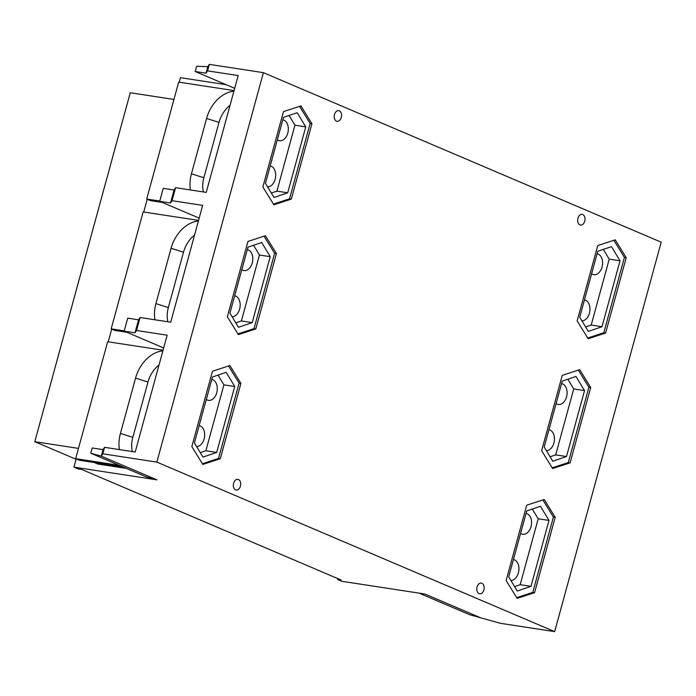<?xml version="1.0" encoding="UTF-8"?>
<svg xmlns="http://www.w3.org/2000/svg" width="696" height="696" viewBox="0 0 696 696"><rect width="100%" height="100%" fill="white"/><g stroke="black" fill="none" stroke-linecap="round" stroke-linejoin="round"><path stroke-width="1.04" d="M513.439 559.54A10.579 7.108 -81.3 0 1 514.518 559.862A10.579 7.108 -81.3 0 1 518.72 571.399A10.579 7.108 -81.3 0 1 510.899 580.499M526.063 513.387A10.579 7.108 -81.3 0 1 527.142 513.709A10.579 7.108 -81.3 0 1 531.239 525.793A10.579 7.108 -81.3 0 1 522.774 534.293A10.579 7.108 -81.3 0 1 521.608 533.962A10.579 7.108 -81.3 0 1 520.591 533.388M199.152 425.613A10.579 7.108 -81.3 0 1 200.239 425.926A10.579 7.108 -81.3 0 1 204.433 437.471A10.579 7.108 -81.3 0 1 196.611 446.571M211.775 379.459A10.579 7.108 -81.3 0 1 212.863 379.781A10.579 7.108 -81.3 0 1 216.952 391.865A10.579 7.108 -81.3 0 1 208.487 400.365A10.579 7.108 -81.3 0 1 207.321 400.026A10.579 7.108 -81.3 0 1 206.312 399.452M234.665 295.791A10.579 7.108 -81.3 0 1 235.753 296.113A10.579 7.108 -81.3 0 1 239.946 307.649A10.579 7.108 -81.3 0 1 232.125 316.75M247.289 249.646A10.579 7.108 -81.3 0 1 248.376 249.96A10.579 7.108 -81.3 0 1 252.465 262.053A10.579 7.108 -81.3 0 1 244 270.544A10.579 7.108 -81.3 0 1 242.834 270.213A10.579 7.108 -81.3 0 1 241.825 269.639M548.953 429.728A10.579 7.108 -81.3 0 1 550.031 430.041A10.579 7.108 -81.3 0 1 554.233 441.586A10.579 7.108 -81.3 0 1 546.412 450.686M561.576 383.574A10.579 7.108 -81.3 0 1 562.655 383.896A10.579 7.108 -81.3 0 1 566.753 395.981A10.579 7.108 -81.3 0 1 558.288 404.48A10.579 7.108 -81.3 0 1 557.122 404.141A10.579 7.108 -81.3 0 1 556.104 403.576M270.178 165.979A10.579 7.108 -81.3 0 1 271.266 166.3A10.579 7.108 -81.3 0 1 275.459 177.837A10.579 7.108 -81.3 0 1 267.638 186.937M282.802 119.825A10.579 7.108 -81.3 0 1 283.89 120.147A10.579 7.108 -81.3 0 1 287.979 132.24A10.579 7.108 -81.3 0 1 279.514 140.731A10.579 7.108 -81.3 0 1 278.348 140.401A10.579 7.108 -81.3 0 1 277.339 139.826M584.466 299.906A10.579 7.108 -81.3 0 1 585.545 300.228A10.579 7.108 -81.3 0 1 589.747 311.773A10.579 7.108 -81.3 0 1 581.926 320.865M597.09 253.762A10.579 7.108 -81.3 0 1 598.168 254.084A10.579 7.108 -81.3 0 1 602.266 266.168A10.579 7.108 -81.3 0 1 593.801 274.668A10.579 7.108 -81.3 0 1 592.635 274.328A10.579 7.108 -81.3 0 1 591.617 273.754M230.045 105.34A25.308 18.479 -66.9 0 0 219.005 122.392L203.867 177.732A25.308 18.479 -66.9 0 0 203.371 191.957M190.443 189.973A32.129 23.464 113.1 0 1 191.444 173.8L206.581 118.459A32.129 23.464 113.1 0 1 233.917 91.193M234.082 90.593L178.681 82.111L146.691 199.039L150.406 200.613L162.307 202.44M159.019 364.974A25.308 18.479 -66.9 0 0 147.978 382.017L132.84 437.366A25.308 18.479 -66.9 0 0 132.344 451.582M119.416 449.607A32.129 23.464 113.1 0 1 120.417 433.434L135.555 378.093A32.129 23.464 113.1 0 1 162.89 350.827M194.532 235.161A25.308 18.479 -66.9 0 0 183.492 252.204L168.354 307.545A25.308 18.479 -66.9 0 0 167.858 321.769M154.93 319.786A32.129 23.464 113.1 0 1 155.93 303.621L171.068 248.281A32.129 23.464 113.1 0 1 198.404 221.006M198.569 220.406L143.167 211.923L111.177 328.851L114.892 330.435L126.794 332.253M163.055 350.219L107.654 341.736L75.664 458.664L79.379 460.247L122.879 466.903M514.588 586.597L520.164 584.701L538.199 518.772L532.31 509.037M200.3 452.67L205.877 450.764L223.912 384.836L218.031 375.1M235.814 322.848L241.39 320.952L259.425 255.023L253.544 245.288M550.101 456.785L555.678 454.88L573.713 388.951L567.823 379.216M271.327 193.036L276.904 191.139L294.939 125.21L289.058 115.475M585.614 326.963L591.191 325.067L609.226 259.138L603.336 249.403M75.664 458.664L119.173 465.328M146.691 199.039L159.775 201.04M111.177 328.851L124.262 330.852M170.511 202.98L159.697 201.327L163.247 188.346L174.061 189.999L170.511 202.98L172.042 200.683L202.675 205.372L170.72 322.204L140.079 317.515L136.529 330.496L134.998 332.801L124.184 331.139L127.733 318.159L138.547 319.812L134.998 332.801M530.97 586.354L549.005 520.425L540.453 506.262L526.733 510.934L508.698 576.862L517.258 591.026L530.97 586.354L520.164 584.701M549.005 520.425L538.199 518.772M216.691 452.426L234.726 386.498L226.165 372.334L212.454 377.006L194.419 442.934L202.971 457.098L216.691 452.426L205.877 450.764M234.726 386.498L223.912 384.836M252.204 322.605L270.239 256.676L261.679 242.512L247.967 247.184L229.932 313.113L238.484 327.277L252.204 322.605L241.39 320.952M270.239 256.676L259.425 255.023M566.483 456.541L584.518 390.613L575.966 376.449L562.246 381.121L544.211 447.05L552.772 461.213L566.483 456.541L555.678 454.88M584.518 390.613L573.713 388.951M287.718 192.792L305.753 126.863L297.192 112.7L283.481 117.372L265.446 183.3L273.998 197.464L287.718 192.792L276.904 191.139M305.753 126.863L294.939 125.21M601.997 326.72L620.032 260.791L611.48 246.628L597.76 251.308L579.725 317.228L588.285 331.392L601.997 326.72L591.191 325.067M620.032 260.791L609.226 259.138M103.034 449.633L104.565 447.328L102.791 453.818L101.259 456.124L90.784 453.227L92.22 447.972L103.034 449.633L101.259 456.124L156.939 479.848L146.464 476.96L90.784 453.227M419.07 593.122L470.035 614.846L500.598 623.346L554.66 631.62L661.2 242.182L263.392 72.654L209.331 64.38L207.556 70.87L206.025 73.167L195.211 71.514L196.646 66.259L207.799 66.677L206.025 73.167M94.36 462.544L97.892 464.049L126.411 468.417M234.7 88.34L195.211 71.514M199.186 218.153L159.697 201.327M163.673 347.965L124.184 331.139M138.547 319.812L140.079 317.515M174.061 189.999L175.592 187.702L172.042 200.683M207.556 70.87L238.189 75.559L206.234 192.392L175.592 187.702M136.529 330.496L167.162 335.185L135.207 452.026L104.565 447.328M516.684 597.647L532.779 592.383L553.39 517.032L542.828 499.919M202.397 463.71L218.492 458.447L239.102 383.105L228.54 365.983M237.91 333.897L254.005 328.634L274.615 253.292L264.054 236.17M552.198 467.834L568.293 462.562L588.903 387.22L578.341 370.107M273.424 204.085L289.519 198.821L310.129 123.47L299.567 106.358M587.711 338.012L603.806 332.749L624.416 257.407L613.855 240.285M156.939 479.848L73.933 467.138L78.196 468.956L81.797 469.504L341.162 580.038L337.56 579.481L341.823 581.299L424.83 594.01L480.51 617.735M207.799 66.677L209.331 64.38M179.246 82.189L180.473 77.691L226.122 84.686M73.933 467.138L76.195 458.89M108.219 341.823L111.708 329.069M143.733 212.01L147.221 199.256M337.56 579.481L337.804 578.602M76.082 459.29L34.8 441.699L78.483 448.389M173.939 99.441L130.265 92.751L34.8 441.699M102.791 453.818L156.852 462.1L263.392 72.654M506.123 580.525L526.733 505.183L544.185 499.476L555.19 517.311L534.58 592.653L517.128 598.369L506.123 580.525M534.58 592.653L532.779 592.383M555.19 517.311L553.39 517.032M191.835 446.597L212.445 371.255L229.898 365.539L240.903 383.383L220.293 458.725L202.84 464.432L191.835 446.597M220.293 458.725L218.492 458.447M240.903 383.383L239.102 383.105M227.348 316.784L247.959 241.434L265.411 235.726L276.416 253.561L255.806 328.912L238.354 334.619L227.348 316.784M255.806 328.912L254.005 328.634M276.416 253.561L274.615 253.292M541.636 450.712L562.246 375.37L579.698 369.654L590.704 387.498L570.094 462.84L552.641 468.547L541.636 450.712M570.094 462.84L568.293 462.562M590.704 387.498L588.903 387.22M262.862 186.972L283.472 111.621L300.924 105.914L311.93 123.749L291.32 199.1L273.867 204.807L262.862 186.972M291.32 199.1L289.519 198.821M311.93 123.749L310.129 123.47M577.149 320.9L597.76 245.549L615.212 239.842L626.217 257.677L605.607 333.027L588.155 338.735L577.149 320.9M605.607 333.027L603.806 332.749M626.217 257.677L624.416 257.407M235.605 489.871A5.411 3.637 -81.3 0 1 233.508 483.694A5.411 3.637 -81.3 0 1 237.841 479.344A5.411 3.637 -81.3 0 1 238.441 479.518A5.411 3.637 -81.3 0 1 240.538 485.695A5.411 3.637 -81.3 0 1 236.205 490.045A5.411 3.637 -81.3 0 1 235.605 489.871M156.852 462.1L554.66 631.62M336.481 121.147A5.411 3.637 -81.3 0 1 334.385 114.971A5.411 3.637 -81.3 0 1 338.717 110.621A5.411 3.637 -81.3 0 1 339.309 110.794A5.411 3.637 -81.3 0 1 341.405 116.971A5.411 3.637 -81.3 0 1 337.073 121.321A5.411 3.637 -81.3 0 1 336.481 121.147M579.925 224.895A5.411 3.637 -81.3 0 1 577.828 218.709A5.411 3.637 -81.3 0 1 582.16 214.359A5.411 3.637 -81.3 0 1 582.761 214.533A5.411 3.637 -81.3 0 1 584.849 220.719A5.411 3.637 -81.3 0 1 580.525 225.069A5.411 3.637 -81.3 0 1 579.925 224.895M481.884 583.257A5.411 3.637 -81.3 0 1 483.981 589.442A5.411 3.637 -81.3 0 1 479.648 593.792A5.411 3.637 -81.3 0 1 479.057 593.618A5.411 3.637 -81.3 0 1 476.96 587.433A5.411 3.637 -81.3 0 1 481.293 583.091A5.411 3.637 -81.3 0 1 481.884 583.257M206.581 118.459L219.005 122.392M191.444 173.8L203.867 177.732M135.555 378.093L147.978 382.017M120.417 433.434L132.84 437.366M171.068 248.281L183.492 252.204M155.93 303.621L168.354 307.545"/></g></svg>
